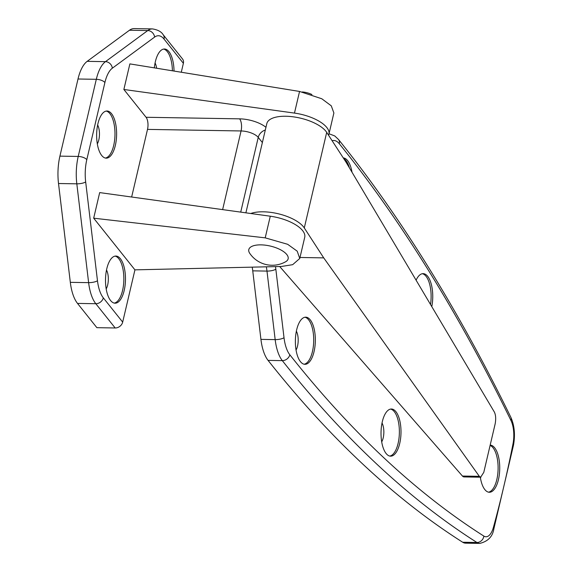 <?xml version="1.0" encoding="UTF-8"?>
<svg xmlns="http://www.w3.org/2000/svg" width="572" height="572" viewBox="0 0 572 572"><rect width="100%" height="100%" fill="white"/><g stroke="black" fill="none" stroke-linecap="round" stroke-linejoin="round"><path stroke-width="0.86" d="M97.326 143.879A11.898 5.041 91 0 0 97.64 124.982M105.42 158.065A23.574 9.981 91 0 0 114.707 139.311A23.574 9.981 91 0 0 109.903 113.656A23.574 9.981 91 0 0 106.206 111.075M101.723 155.491A23.574 9.981 91 0 0 106.228 158.158A23.574 9.981 91 0 0 116.238 140.276A23.574 9.981 91 0 0 111.533 113.685A23.574 9.981 91 0 0 107.021 111.011A23.574 9.981 91 0 0 97.018 128.893A23.574 9.981 91 0 0 101.723 155.491M106.192 288.917A11.898 5.041 91 0 0 106.506 270.02M114.286 303.103A23.574 9.981 91 0 0 123.573 284.348A23.574 9.981 91 0 0 118.769 258.687A23.574 9.981 91 0 0 115.072 256.113M110.589 300.522A23.574 9.981 91 0 0 115.094 303.196A23.574 9.981 91 0 0 125.096 285.314A23.574 9.981 91 0 0 120.392 258.716A23.574 9.981 91 0 0 115.887 256.049A23.574 9.981 91 0 0 105.884 273.931A23.574 9.981 91 0 0 110.589 300.522M156.628 68.232A11.898 5.041 91 0 0 155.069 62.977M172.401 70.799A23.574 9.981 91 0 0 167.324 51.652A23.574 9.981 91 0 0 163.635 49.078M174.031 71.064A23.574 9.981 91 0 0 168.954 51.68A23.574 9.981 91 0 0 164.45 49.006A23.574 9.981 91 0 0 154.34 67.861M262.369 142.557L258.244 137.394A13.471 5.563 -166.8 0 0 241.069 130.959L147.512 129.394A8.98 3.804 91 0 0 146.067 117.274L123.867 89.475L294.473 113.092A31.431 12.984 13.2 0 1 328.914 134.177A31.431 12.984 13.2 0 1 328.55 135.228M134.935 269.855L93.679 218.182L99.685 192.592L270.284 216.209A31.431 12.984 13.2 0 1 304.726 237.301L299.757 258.487L292.657 264.679L281.388 266.473L134.935 269.855L122.68 322.107A6.735 5.434 141.4 0 1 115.179 327.978L95.81 303.718A35.922 15.208 -89 0 1 88.624 282.647L76.82 183.827A35.922 15.208 -89 0 1 78.221 156.442L96.31 79.308A35.922 15.208 -89 0 1 105.477 61.654L147.748 30.559A35.922 15.208 -89 0 1 152.445 28.907L134.141 28.6A35.922 15.208 -89 0 0 129.444 30.252L147.748 30.559A6.735 5.806 -126.3 0 1 154.619 37.087L112.348 68.182A29.186 12.355 91 0 0 104.898 82.525L86.808 159.66A29.186 12.355 91 0 0 85.671 181.91L97.476 280.73A29.186 12.355 91 0 0 103.31 297.848L122.68 322.107M147.512 129.394L131.646 197.018M328.914 134.177L333.884 112.991L331.281 105.841L321.786 98.763L299.549 91.448L129.873 63.892L123.867 89.475M183.376 63.306L164.014 39.053A6.735 5.434 -38.6 0 0 163.177 34.742L182.54 59.002A6.735 5.434 141.4 0 1 183.376 63.306L181.288 72.236M129.444 30.252L87.173 61.347A35.922 15.208 -89 0 0 78.006 79L59.917 156.135A35.922 15.208 -89 0 0 58.516 183.519L70.32 282.339A35.922 15.208 -89 0 0 77.506 303.41L96.868 327.67L115.179 327.978M93.679 218.182L265.208 237.852L287.652 244.294L297.197 251.165L299.757 258.487M430.523 304.497A23.574 9.981 91 0 0 426.04 276.29A23.574 9.981 91 0 0 422.343 273.709M431.788 306.621A23.574 9.981 91 0 0 427.67 276.312A23.574 9.981 91 0 0 423.158 273.645A23.574 9.981 91 0 0 416.094 280.187M381.71 441.884A11.898 5.041 91 0 0 382.032 422.987M389.804 456.07A23.574 9.981 91 0 0 399.099 437.315A23.574 9.981 91 0 0 394.287 411.661A23.574 9.981 91 0 0 390.597 409.08M386.107 453.489A23.574 9.981 91 0 0 390.619 456.163A23.574 9.981 91 0 0 400.622 438.281A23.574 9.981 91 0 0 395.917 411.683A23.574 9.981 91 0 0 391.412 409.016A23.574 9.981 91 0 0 381.402 426.898A23.574 9.981 91 0 0 386.107 453.489M296.053 350.043A11.898 5.041 91 0 0 296.368 331.145M304.14 364.228A23.574 9.981 91 0 0 313.435 345.474A23.574 9.981 91 0 0 308.63 319.812A23.574 9.981 91 0 0 304.933 317.238M300.45 361.647A23.574 9.981 91 0 0 304.955 364.314A23.574 9.981 91 0 0 314.957 346.439A23.574 9.981 91 0 0 310.253 319.841A23.574 9.981 91 0 0 305.748 317.174A23.574 9.981 91 0 0 295.745 335.056A23.574 9.981 91 0 0 300.45 361.647M349.413 167.853A23.574 9.981 91 0 0 345.981 160.553A23.574 9.981 91 0 0 343.65 158.494M352.009 172.222A23.574 9.981 91 0 0 347.604 160.582A23.574 9.981 91 0 0 343.279 157.922M480.451 477.985A11.898 5.041 91 0 0 480.859 477.191M488.538 492.17A23.574 9.981 91 0 0 497.833 473.416A23.574 9.981 91 0 0 493.028 447.762A23.574 9.981 91 0 0 490.104 445.416M480.323 477.198A23.574 9.981 91 0 0 484.849 489.596A23.574 9.981 91 0 0 489.353 492.263A23.574 9.981 91 0 0 499.356 474.381A23.574 9.981 91 0 0 494.651 447.79A23.574 9.981 91 0 0 490.175 445.116M270.849 363.885A2245.314 950.5 91 0 0 462.691 542.249A26.941 11.404 91 0 0 465.544 543.164L479.779 543.4A26.941 11.404 -89 0 1 476.934 542.492A2245.314 950.5 -89 0 1 285.085 364.121A2245.314 950.5 -89 0 1 282.311 360.632L268.075 360.396A2245.314 950.5 91 0 0 270.849 363.885M299.993 257.479L323.723 257.879L304.29 227.935A31.431 12.984 -166.8 0 0 263.406 211.812A31.431 12.984 -166.8 0 0 250.75 213.506M323.723 257.879L479.322 476.326L480.659 477.205L483.783 472.365L495.116 424.045C496.053 419.126 495.817 415.143 494.387 412.09L346.132 162.319L326.705 132.375A31.431 12.984 -166.8 0 0 285.821 116.252A31.431 12.984 -166.8 0 0 266.817 123.609L245.888 212.834M275.49 266.609A42.664 18.061 -89 0 1 275.833 269.169L284.019 337.702A29.186 12.355 91 0 0 289.818 354.776A6.735 5.42 -38.4 0 1 282.311 360.632A35.922 15.208 -89 0 1 275.168 339.618L266.981 271.092L252.745 270.849L260.932 339.382A35.922 15.208 91 0 0 268.075 360.396M252.745 270.849A35.922 15.208 91 0 0 252.209 267.145M279.687 266.509L462.448 476.047L479.322 476.326M480.659 477.205L464.042 476.926A8.98 3.804 -89 0 1 462.448 476.047M286.779 254.519A20.206 8.351 13.2 0 1 285.635 261.747A27.227 27.227 0 0 1 249.742 253.332A20.206 8.351 13.2 0 1 261.583 244.88A20.206 8.351 13.2 0 1 286.779 254.519M146.067 117.274L239.625 118.847A22.451 9.274 13.2 0 1 265.951 127.291M164.014 39.053A29.186 12.355 91 0 0 154.619 37.087M265.208 237.852L270.284 216.209M299.549 91.448L294.473 113.092M77.506 303.41L95.81 303.718A6.735 5.434 141.4 0 0 103.31 297.848M70.32 282.339L88.624 282.647A6.735 1.873 173.2 0 0 97.476 280.73M58.516 183.519L76.82 183.827A6.735 1.873 173.2 0 0 85.671 181.91M59.917 156.135L78.221 156.442A6.735 2.781 -166.8 0 1 86.808 159.66M78.006 79L96.31 79.308A6.735 2.781 -166.8 0 1 104.898 82.525M87.173 61.347L105.477 61.654A6.735 5.806 -126.3 0 1 112.348 68.182M239.625 118.847A8.98 3.804 -89 0 1 241.069 130.959L222.622 209.617M265.315 130.016A8.98 7.243 -38.6 0 0 258.244 137.394L240.719 212.119M289.818 354.776A2238.579 947.647 91 0 0 292.585 358.251A2238.579 947.647 91 0 0 483.855 536.086A20.206 8.551 91 0 0 493.479 527.141A666.859 282.296 91 0 0 512.977 444.008A20.206 8.551 91 0 0 510.968 420.499A2238.579 947.647 91 0 0 339.318 143.758A29.186 12.355 91 0 0 332.125 140.726M462.691 542.249L476.934 542.492A6.735 5.906 -57.5 0 0 483.855 536.086M304.29 227.935L326.705 132.375M284.019 337.702A6.735 1.873 -6.8 0 1 275.168 339.618L260.932 339.382M275.833 269.169A6.735 1.873 -6.8 0 1 266.981 271.092A35.922 15.208 91 0 0 266.345 266.817M329.014 133.741L334.756 135.95L338.46 139.432A6.735 5.441 141.2 0 1 339.318 143.758M338.46 139.432C400.607 216.709 458.093 309.38 510.918 417.438A6.735 4.698 154 0 1 510.968 420.499M510.918 417.438C514.478 425.611 515.336 434.87 513.484 445.209A6.735 2.395 -168.8 0 0 512.977 444.008M513.484 445.209L493.872 528.814A6.735 3.16 -164.7 0 0 493.479 527.141M163.177 34.742C161.411 31.739 157.836 29.794 152.445 28.907M493.872 528.814C492.649 536.565 487.952 541.427 479.779 543.4M311.926 94.537A27.227 27.227 0 0 0 302.302 91.949"/></g></svg>

